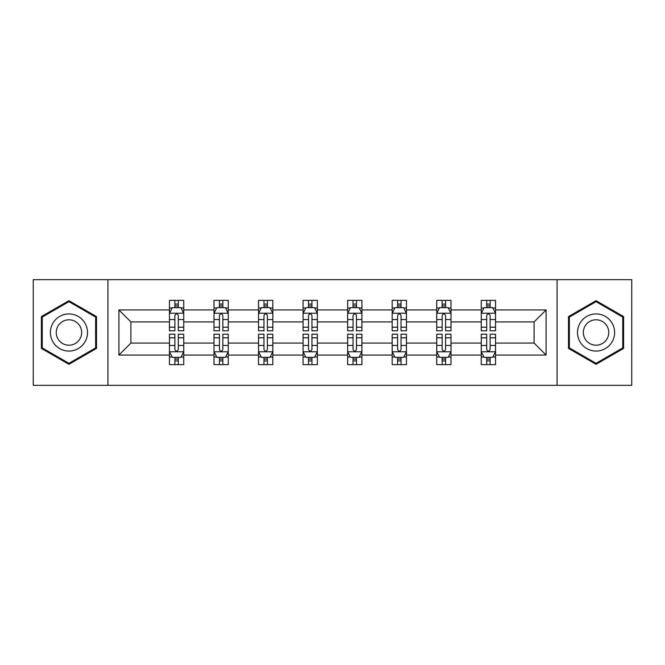 <?xml version="1.0" encoding="UTF-8"?>
<svg xmlns="http://www.w3.org/2000/svg" width="665" height="665" viewBox="0 0 665 665"><rect width="100%" height="100%" fill="white"/><g stroke="black" fill="none" stroke-linecap="round" stroke-linejoin="round"><path stroke-width="1" d="M557.079 385.326L631.75 385.326L631.75 279.674L557.079 279.674L557.079 385.326L107.921 385.326L107.921 279.674L33.25 279.674L33.25 385.326L107.921 385.326M495.55 355.06L495.55 343.065L534.095 343.065L546.09 355.06L495.55 355.06L495.55 364.628L490.122 364.628L490.122 357.346M557.079 279.674L107.921 279.674M481.269 355.06L451.003 355.06L451.003 343.065L481.269 343.065L481.269 364.628L495.55 364.628L495.55 356.997L492.865 356.997M451.003 355.06L451.003 364.628L445.575 364.628L445.575 357.346M436.722 355.06L406.456 355.06L406.456 343.065L436.722 343.065L436.722 364.628L451.003 364.628L451.003 356.997L448.318 356.997M406.456 355.06L406.456 364.628L401.028 364.628L401.028 357.346M392.175 355.06L361.91 355.06L361.91 343.065L392.175 343.065L392.175 364.628L406.456 364.628L406.456 356.997L403.771 356.997M361.91 355.06L361.91 364.628L356.482 364.628L356.482 357.346M347.637 355.06L317.363 355.06L317.363 343.065L347.637 343.065L347.637 364.628L361.91 364.628L361.91 356.997L359.225 356.997M317.363 355.06L317.363 364.628L311.943 364.628L311.943 357.346M303.09 355.06L272.825 355.06L272.825 343.065L303.09 343.065L303.09 364.628L317.363 364.628L317.363 356.997L314.678 356.997M272.825 355.06L272.825 364.628L267.397 364.628L267.397 357.346M258.544 355.06L228.278 355.06L228.278 343.065L258.544 343.065L258.544 364.628L272.825 364.628L272.825 356.997L270.14 356.997M228.278 355.06L228.278 364.628L222.85 364.628L222.85 357.346M213.997 355.06L183.731 355.06L183.731 343.065L213.997 343.065L213.997 364.628L228.278 364.628L228.278 356.997L225.593 356.997M183.731 355.06L183.731 364.628L178.303 364.628L178.303 357.346M169.45 355.06L118.91 355.06L118.91 309.94L169.45 309.94L169.45 321.935L130.905 321.935L130.905 343.065L169.45 343.065L169.45 364.628L183.731 364.628L183.731 356.997L181.046 356.997M172.135 308.003L169.45 308.003L169.45 300.372L169.45 309.94M172.027 300.372L183.731 300.372L183.731 309.94L213.997 309.94L213.997 300.372L228.278 300.372L228.278 309.94L258.544 309.94L258.544 300.372L272.825 300.372L272.825 309.94L303.09 309.94L303.09 300.372L317.363 300.372L317.363 309.94L347.637 309.94L347.637 300.372L361.91 300.372L361.91 309.94L392.175 309.94L392.175 300.372L406.456 300.372L406.456 309.94L436.722 309.94L436.722 300.372L451.003 300.372L451.003 309.94L481.269 309.94L481.269 300.372L495.55 300.372L495.55 309.94L546.09 309.94L546.09 355.06M481.269 309.94L481.269 321.935L451.003 321.935L451.003 309.94M436.722 309.94L436.722 321.935L406.456 321.935L406.456 309.94M392.175 309.94L392.175 321.935L361.91 321.935L361.91 309.94M347.637 309.94L347.637 321.935L317.363 321.935L317.363 309.94M303.09 309.94L303.09 321.935L272.825 321.935L272.825 309.94M258.544 309.94L258.544 321.935L228.278 321.935L228.278 309.94M213.997 309.94L213.997 321.935L183.731 321.935L183.731 309.94M118.91 309.94L130.905 321.935M534.095 343.065L534.095 321.935L495.55 321.935L495.55 309.94M486.697 307.513L490.122 307.513M442.15 307.513L445.575 307.513M397.603 307.513L401.028 307.513M353.057 307.513L356.482 307.513M308.518 307.513L311.943 307.513M263.972 307.513L267.397 307.513M219.425 307.513L222.85 307.513M174.878 307.513L178.303 307.513M174.878 357.487L178.303 357.487M219.425 357.487L222.85 357.487M263.972 357.487L267.397 357.487M308.518 357.487L311.943 357.487M353.057 357.487L356.482 357.487M397.603 357.487L401.028 357.487M442.15 357.487L445.575 357.487M486.697 357.487L490.122 357.487M130.905 343.065L118.91 355.06M546.09 309.94L534.095 321.935M96.5 316.59L68.944 300.68L41.388 316.59L41.388 348.41L68.944 364.32L96.5 348.41L96.5 316.59M568.5 316.59L568.5 348.41L596.056 364.32L623.612 348.41L623.612 316.59L596.056 300.68L568.5 316.59M178.303 304.088L174.878 304.088M169.45 327.205L169.45 330.788L174.878 330.788L174.878 327.205L169.45 327.205L169.45 321.935M183.731 321.935L183.731 330.788L178.303 330.788L178.303 315.509C177.164 313.306 176.025 313.306 174.878 315.509L174.878 327.205M181.046 308.003L183.731 308.003L183.731 300.372L181.163 300.372M183.731 313.365L180.88 307.654L172.31 307.654L169.45 313.365M169.45 300.372L174.878 300.372L174.878 307.654M178.303 307.654L178.303 300.372L183.731 300.372M174.878 360.912L178.303 360.912M183.731 337.795L183.731 334.212L178.303 334.212L178.303 337.795L183.731 337.795L183.731 343.065M169.45 343.065L169.45 334.212L174.878 334.212L174.878 349.491C176.017 351.694 177.164 351.694 178.303 349.491L178.303 337.795M172.135 356.997L169.45 356.997L169.45 364.628L174.878 364.628L174.878 357.346M169.45 351.635L172.31 357.346L180.88 357.346L183.731 351.635M181.163 364.628L183.731 364.628M222.85 304.088L219.425 304.088M216.682 308.003L213.997 308.003L213.997 300.372L219.425 300.372L219.425 307.654M213.997 327.205L213.997 330.788L219.425 330.788L219.425 327.205L213.997 327.205L213.997 321.935M228.278 321.935L228.278 330.788L222.85 330.788L222.85 315.509C221.711 313.306 220.572 313.306 219.425 315.509L219.425 327.205M225.593 308.003L228.278 308.003L228.278 300.372L225.709 300.372M228.278 313.365L225.418 307.654L216.857 307.654L213.997 313.365M222.85 307.654L222.85 300.372L228.278 300.372M216.566 300.372L213.997 300.372M267.397 304.088L263.972 304.088M261.229 308.003L258.544 308.003L258.544 300.372L263.972 300.372L263.972 307.654M258.544 327.205L258.544 330.788L263.972 330.788L263.972 327.205L258.544 327.205L258.544 321.935M272.825 321.935L272.825 330.788L267.397 330.788L267.397 315.509C266.258 313.306 265.111 313.306 263.972 315.509L263.972 327.205M270.14 308.003L272.825 308.003L272.825 300.372L270.248 300.372M272.825 313.365L269.965 307.654L261.403 307.654L258.544 313.365M267.397 307.654L267.397 300.372L272.825 300.372M261.112 300.372L258.544 300.372M219.425 360.912L222.85 360.912M228.278 337.795L228.278 334.212L222.85 334.212L222.85 337.795L228.278 337.795L228.278 343.065M213.997 343.065L213.997 334.212L219.425 334.212L219.425 349.491C220.564 351.694 221.711 351.694 222.85 349.491L222.85 337.795M216.682 356.997L213.997 356.997L213.997 364.628L219.425 364.628L219.425 357.346M213.997 351.635L216.857 357.346L225.418 357.346L228.278 351.635M225.709 364.628L228.278 364.628M263.972 360.912L267.397 360.912M272.825 337.795L272.825 334.212L267.397 334.212L267.397 337.795L272.825 337.795L272.825 343.065M258.544 343.065L258.544 334.212L263.972 334.212L263.972 349.491C265.111 351.694 266.249 351.694 267.397 349.491L267.397 337.795M261.229 356.997L258.544 356.997L258.544 364.628L263.972 364.628L263.972 357.346M258.544 351.635L261.403 357.346L269.965 357.346L272.825 351.635M270.248 364.628L272.825 364.628M52.868 323.223A18.562 18.562 0 0 0 59.659 348.576A18.562 18.562 0 0 0 85.02 341.777A18.562 18.562 0 0 0 78.221 316.424A18.562 18.562 0 0 0 52.868 323.223M57.938 326.149A12.71 12.71 0 0 0 62.593 343.506A12.71 12.71 0 0 0 79.95 338.851A12.71 12.71 0 0 0 75.295 321.494A12.71 12.71 0 0 0 57.938 326.149M95.644 317.089L95.644 347.911L68.944 363.331L42.244 347.911L42.244 317.089L68.944 301.669L95.644 317.089M579.98 323.223A18.562 18.562 0 0 0 586.779 348.576A18.562 18.562 0 0 0 612.133 341.777A18.562 18.562 0 0 0 605.341 316.424A18.562 18.562 0 0 0 579.98 323.223M585.05 326.149A12.71 12.71 0 0 0 589.705 343.506A12.71 12.71 0 0 0 607.062 338.851A12.71 12.71 0 0 0 602.407 321.494A12.71 12.71 0 0 0 585.05 326.149M622.756 317.089L622.756 347.911L596.056 363.331L569.356 347.911L569.356 317.089L596.056 301.669L622.756 317.089M311.943 304.088L308.518 304.088M305.775 308.003L303.09 308.003L303.09 300.372L308.518 300.372L308.518 307.654M303.09 327.205L303.09 330.788L308.518 330.788L308.518 327.205L303.09 327.205L303.09 321.935M317.363 321.935L317.363 330.788L311.943 330.788L311.943 315.509C310.796 313.306 309.657 313.306 308.518 315.509L308.518 327.205M314.678 308.003L317.363 308.003L317.363 300.372L314.794 300.372M317.363 313.365L314.512 307.654L305.942 307.654L303.09 313.365M311.943 307.654L311.943 300.372L317.363 300.372M305.659 300.372L303.09 300.372M308.518 360.912L311.943 360.912M317.363 337.795L317.363 334.212L311.943 334.212L311.943 337.795L317.363 337.795L317.363 343.065M303.09 343.065L303.09 334.212L308.518 334.212L308.518 349.491C309.657 351.694 310.796 351.694 311.943 349.491L311.943 337.795M305.775 356.997L303.09 356.997L303.09 364.628L308.518 364.628L308.518 357.346M303.09 351.635L305.942 357.346L314.512 357.346L317.363 351.635M314.794 364.628L317.363 364.628M356.482 304.088L353.057 304.088M350.322 308.003L347.637 308.003L347.637 300.372L353.057 300.372L353.057 307.654M347.637 327.205L347.637 330.788L353.057 330.788L353.057 327.205L347.637 327.205L347.637 321.935M361.91 321.935L361.91 330.788L356.482 330.788L356.482 315.509C355.343 313.306 354.204 313.306 353.057 315.509L353.057 327.205M359.225 308.003L361.91 308.003L361.91 300.372L359.341 300.372M361.91 313.365L359.058 307.654L350.488 307.654L347.637 313.365M356.482 307.654L356.482 300.372L361.91 300.372M350.206 300.372L347.637 300.372M353.057 360.912L356.482 360.912M361.91 337.795L361.91 334.212L356.482 334.212L356.482 337.795L361.91 337.795L361.91 343.065M347.637 343.065L347.637 334.212L353.057 334.212L353.057 349.491C354.204 351.694 355.343 351.694 356.482 349.491L356.482 337.795M350.322 356.997L347.637 356.997L347.637 364.628L353.057 364.628L353.057 357.346M347.637 351.635L350.488 357.346L359.058 357.346L361.91 351.635M359.341 364.628L361.91 364.628M401.028 304.088L397.603 304.088M394.86 308.003L392.175 308.003L392.175 300.372L397.603 300.372L397.603 307.654M392.175 327.205L392.175 330.788L397.603 330.788L397.603 327.205L392.175 327.205L392.175 321.935M406.456 321.935L406.456 330.788L401.028 330.788L401.028 315.509C399.889 313.306 398.751 313.306 397.603 315.509L397.603 327.205M403.771 308.003L406.456 308.003L406.456 300.372L403.888 300.372M406.456 313.365L403.597 307.654L395.035 307.654L392.175 313.365M401.028 307.654L401.028 300.372L406.456 300.372M394.752 300.372L392.175 300.372M397.603 360.912L401.028 360.912M406.456 337.795L406.456 334.212L401.028 334.212L401.028 337.795L406.456 337.795L406.456 343.065M392.175 343.065L392.175 334.212L397.603 334.212L397.603 349.491C398.742 351.694 399.889 351.694 401.028 349.491L401.028 337.795M394.86 356.997L392.175 356.997L392.175 364.628L397.603 364.628L397.603 357.346M392.175 351.635L395.035 357.346L403.597 357.346L406.456 351.635M403.888 364.628L406.456 364.628M445.575 304.088L442.15 304.088M439.407 308.003L436.722 308.003L436.722 300.372L442.15 300.372L442.15 307.654M436.722 327.205L436.722 330.788L442.15 330.788L442.15 327.205L436.722 327.205L436.722 321.935M451.003 321.935L451.003 330.788L445.575 330.788L445.575 315.509C444.436 313.306 443.289 313.306 442.15 315.509L442.15 327.205M448.318 308.003L451.003 308.003L451.003 300.372L448.434 300.372M451.003 313.365L448.144 307.654L439.582 307.654L436.722 313.365M445.575 307.654L445.575 300.372L451.003 300.372M439.291 300.372L436.722 300.372M442.15 360.912L445.575 360.912M451.003 337.795L451.003 334.212L445.575 334.212L445.575 337.795L451.003 337.795L451.003 343.065M436.722 343.065L436.722 334.212L442.15 334.212L442.15 349.491C443.289 351.694 444.428 351.694 445.575 349.491L445.575 337.795M439.407 356.997L436.722 356.997L436.722 364.628L442.15 364.628L442.15 357.346M436.722 351.635L439.582 357.346L448.144 357.346L451.003 351.635M448.434 364.628L451.003 364.628M490.122 304.088L486.697 304.088M483.954 308.003L481.269 308.003L481.269 300.372L486.697 300.372L486.697 307.654M481.269 327.205L481.269 330.788L486.697 330.788L486.697 327.205L481.269 327.205L481.269 321.935M495.55 321.935L495.55 330.788L490.122 330.788L490.122 315.509C488.983 313.306 487.836 313.306 486.697 315.509L486.697 327.205M492.865 308.003L495.55 308.003L495.55 300.372L492.973 300.372M495.55 313.365L492.69 307.654L484.12 307.654L481.269 313.365M490.122 307.654L490.122 300.372L495.55 300.372M483.837 300.372L481.269 300.372M486.697 360.912L490.122 360.912M495.55 337.795L495.55 334.212L490.122 334.212L490.122 337.795L495.55 337.795L495.55 343.065M481.269 343.065L481.269 334.212L486.697 334.212L486.697 349.491C487.836 351.694 488.975 351.694 490.122 349.491L490.122 337.795M483.954 356.997L481.269 356.997L481.269 364.628L486.697 364.628L486.697 357.346M481.269 351.635L484.12 357.346L492.69 357.346L495.55 351.635M492.973 364.628L495.55 364.628M183.656 313.223L169.525 313.223M183.731 327.205L178.303 327.205M174.878 319.549L169.45 319.549M183.731 319.549L178.303 319.549M178.303 305.908L174.878 305.908M169.525 351.777L183.656 351.777M169.45 337.795L174.878 337.795M178.303 345.451L183.731 345.451M169.45 345.451L174.878 345.451M174.878 359.092L178.303 359.092M228.203 313.223L214.072 313.223M228.278 327.205L222.85 327.205M219.425 319.549L213.997 319.549M228.278 319.549L222.85 319.549M222.85 305.908L219.425 305.908M272.75 313.223L258.619 313.223M272.825 327.205L267.397 327.205M263.972 319.549L258.544 319.549M272.825 319.549L267.397 319.549M267.397 305.908L263.972 305.908M214.072 351.777L228.203 351.777M213.997 337.795L219.425 337.795M222.85 345.451L228.278 345.451M213.997 345.451L219.425 345.451M219.425 359.092L222.85 359.092M258.619 351.777L272.75 351.777M258.544 337.795L263.972 337.795M267.397 345.451L272.825 345.451M258.544 345.451L263.972 345.451M263.972 359.092L267.397 359.092M317.296 313.223L303.157 313.223M317.363 327.205L311.943 327.205M308.518 319.549L303.09 319.549M317.363 319.549L311.943 319.549M311.943 305.908L308.518 305.908M303.157 351.777L317.296 351.777M303.09 337.795L308.518 337.795M311.943 345.451L317.363 345.451M303.09 345.451L308.518 345.451M308.518 359.092L311.943 359.092M361.843 313.223L347.704 313.223M361.91 327.205L356.482 327.205M353.057 319.549L347.637 319.549M361.91 319.549L356.482 319.549M356.482 305.908L353.057 305.908M347.704 351.777L361.843 351.777M347.637 337.795L353.057 337.795M356.482 345.451L361.91 345.451M347.637 345.451L353.057 345.451M353.057 359.092L356.482 359.092M406.382 313.223L392.25 313.223M406.456 327.205L401.028 327.205M397.603 319.549L392.175 319.549M406.456 319.549L401.028 319.549M401.028 305.908L397.603 305.908M392.25 351.777L406.382 351.777M392.175 337.795L397.603 337.795M401.028 345.451L406.456 345.451M392.175 345.451L397.603 345.451M397.603 359.092L401.028 359.092M450.928 313.223L436.797 313.223M451.003 327.205L445.575 327.205M442.15 319.549L436.722 319.549M451.003 319.549L445.575 319.549M445.575 305.908L442.15 305.908M436.797 351.777L450.928 351.777M436.722 337.795L442.15 337.795M445.575 345.451L451.003 345.451M436.722 345.451L442.15 345.451M442.15 359.092L445.575 359.092M495.475 313.223L481.344 313.223M495.55 327.205L490.122 327.205M486.697 319.549L481.269 319.549M495.55 319.549L490.122 319.549M490.122 305.908L486.697 305.908M481.344 351.777L495.475 351.777M481.269 337.795L486.697 337.795M490.122 345.451L495.55 345.451M481.269 345.451L486.697 345.451M486.697 359.092L490.122 359.092"/></g></svg>
